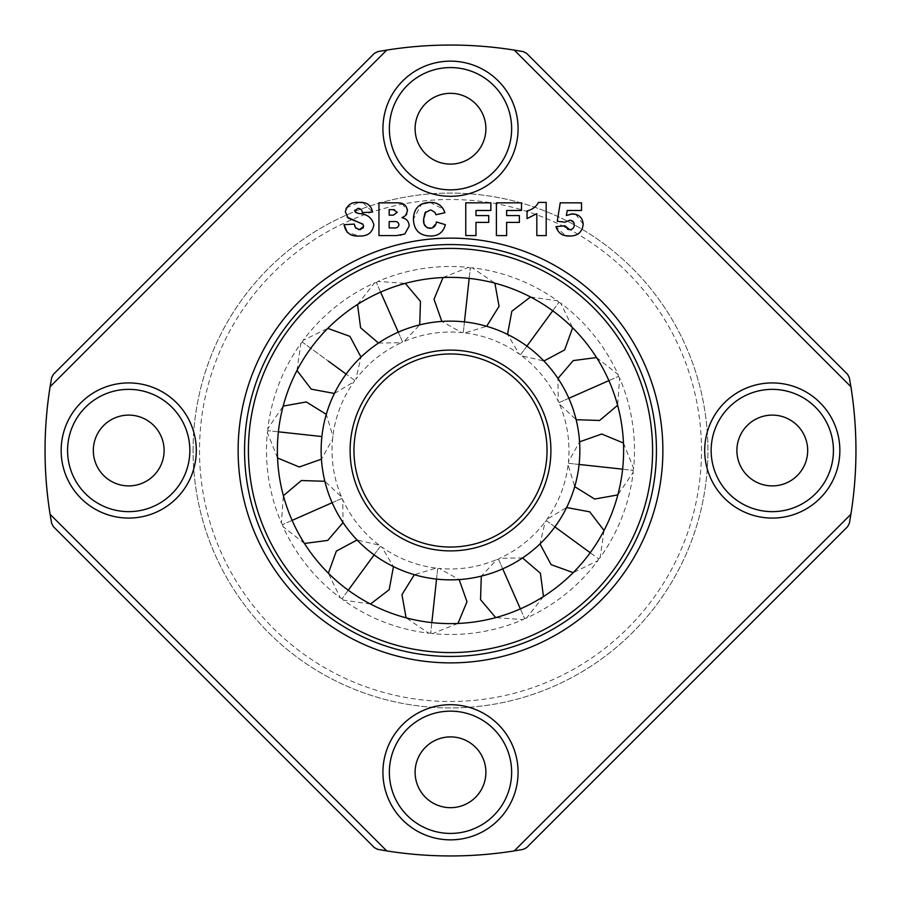 <?xml version="1.0" encoding="UTF-8"?>
<svg xmlns="http://www.w3.org/2000/svg" width="901" height="901" viewBox="0 0 901 901"><rect width="100%" height="100%" fill="white"/><g stroke="black" fill="none" stroke-linecap="round" stroke-linejoin="round"><path stroke-width="0.68" stroke-dasharray="4.5 3.38" d="M511.644 128.719A61.144 61.144 0 0 1 450.5 189.852A61.144 61.144 0 0 1 389.356 128.719A61.144 61.144 0 0 1 450.5 67.575A61.144 61.144 0 0 1 511.644 128.719M50.096 514.268A405.45 405.45 0 0 1 50.096 386.732L51.639 377.699L53.418 374.298L374.298 53.418L377.699 51.639L386.732 50.096A405.45 405.45 0 0 1 514.268 50.096L523.301 51.639L526.702 53.418L847.582 374.298L849.361 377.699L850.904 386.732A405.45 405.45 0 0 1 850.904 514.268L849.361 523.301L847.582 526.702L526.702 847.582L523.301 849.361L514.268 850.904A405.45 405.45 0 0 1 386.732 850.904L377.699 849.361L374.298 847.582L53.418 526.702L51.639 523.301L50.096 514.268L386.732 850.904M656.446 450.5A205.946 205.946 0 0 1 450.5 656.446A205.946 205.946 0 0 1 244.554 450.5A205.946 205.946 0 0 1 450.5 244.554A205.946 205.946 0 0 1 656.446 450.5M833.425 450.5A61.144 61.144 0 0 1 772.281 511.644A61.144 61.144 0 0 1 711.148 450.5A61.144 61.144 0 0 1 772.281 389.356A61.144 61.144 0 0 1 833.425 450.5M511.644 772.281A61.144 61.144 0 0 1 450.5 833.425A61.144 61.144 0 0 1 389.356 772.281A61.144 61.144 0 0 1 450.5 711.148A61.144 61.144 0 0 1 511.644 772.281M189.852 450.5A61.144 61.144 0 0 1 128.719 511.644A61.144 61.144 0 0 1 67.575 450.5A61.144 61.144 0 0 1 128.719 389.356A61.144 61.144 0 0 1 189.852 450.5M485.898 128.719A35.398 35.398 0 0 1 450.5 164.106A35.398 35.398 0 0 1 415.102 128.719A35.398 35.398 0 0 1 450.5 93.321A35.398 35.398 0 0 1 485.898 128.719M662.877 450.5A212.377 212.377 0 0 1 450.5 662.877A212.377 212.377 0 0 1 238.123 450.5A212.377 212.377 0 0 1 450.5 238.123A212.377 212.377 0 0 1 662.877 450.5M193.073 450.5A257.427 257.427 0 0 1 450.5 193.073A257.427 257.427 0 0 1 707.927 450.5A257.427 257.427 0 0 1 450.5 707.927A257.427 257.427 0 0 1 193.073 450.5A257.427 257.427 0 0 1 450.5 193.073A257.427 257.427 0 0 1 707.927 450.5A257.427 257.427 0 0 1 450.5 707.927A257.427 257.427 0 0 1 193.073 450.5M164.106 450.5A35.398 35.398 0 0 1 128.719 485.898A35.398 35.398 0 0 1 93.321 450.5A35.398 35.398 0 0 1 128.719 415.102A35.398 35.398 0 0 1 164.106 450.5M485.898 772.281A35.398 35.398 0 0 1 450.5 807.679A35.398 35.398 0 0 1 415.102 772.281A35.398 35.398 0 0 1 450.5 736.894A35.398 35.398 0 0 1 485.898 772.281M807.679 450.5A35.398 35.398 0 0 1 772.281 485.898A35.398 35.398 0 0 1 736.894 450.5A35.398 35.398 0 0 1 772.281 415.102A35.398 35.398 0 0 1 807.679 450.5M701.496 450.5A250.996 250.996 0 0 0 450.5 199.504A250.996 250.996 0 0 0 199.504 450.5A250.996 250.996 0 0 0 450.5 701.496A250.996 250.996 0 0 0 701.496 450.5M571.02 213.965L566.357 215.508L567.236 210.485L581.505 210.485L581.505 202.826L560.231 202.826L557.257 221.286L565.04 222.198L569.646 220.272L573.96 222.84M574.275 224.912C574.174 227.885 572.631 229.462 569.657 229.631M567.596 229.248L565.31 227.075M564.916 225.802L555.973 226.658L565.558 235.69M575.593 214.292L583.206 224.146C582.305 232.041 577.823 235.994 569.759 236.017M519.381 215.598L519.381 222.401L506.621 222.401L506.621 235.589L496.406 235.589L496.406 202.826L521.51 202.826L521.51 210.485L506.621 210.485L506.621 215.598M444.914 212.726L435.983 214.742L435.014 212.512L430.227 210.057L425.779 211.814M429.957 202.398L443.348 209.1M431.894 228.122L436.411 221.973L445.342 224.664C443.337 232.278 438.393 236.073 430.487 236.017C419.539 235.769 413.852 230.138 413.435 219.134L421.736 203.975M423.988 223.268L427.389 227.919M362.866 202.646L372.586 212.05L362.371 212.613C362.056 209.91 360.569 208.491 357.911 208.356L354.712 210.924L355.456 212.332L358.857 213.537M346.389 207.861L359.172 202.398M347.212 217.152L345.353 211.893M363.644 226.275L362.72 224M360.704 229.53L362.945 228.212M355.445 227.66L359.522 229.631M344.069 224.698L354.284 224.101L354.611 225.813M373.859 224.856C372.462 232.649 367.619 236.366 359.319 236.017L347.257 232.345M397.746 202.826L378.961 202.826L378.961 235.589L396.395 235.589L404.763 234.035M409.178 226.027C408.941 221.455 406.542 218.673 401.97 217.704L405.608 215.576M406.801 213.852L407.477 210.744L401.902 203.401M488.747 215.598L488.747 222.401L475.976 222.401L475.976 235.589L465.772 235.589L465.772 202.826L490.876 202.826L490.876 210.485L475.976 210.485L475.976 215.598M527.04 210.913L527.04 218.571L536.827 213.683L536.827 235.589L546.186 235.589L546.186 202.398L538.528 202.398C535.982 206.881 532.153 209.719 527.04 210.913M397.251 212.602L393.309 215.17L389.176 215.17L389.176 209.64L393.365 209.64M394.447 209.685L397.262 212.343M398.963 224.642C398.512 227.086 396.947 228.19 394.266 227.93L389.176 227.93L389.176 221.545L394.244 221.545M386.732 50.096L50.096 386.732M850.904 386.732L514.268 50.096M514.268 850.904L850.904 514.268M579.106 464.454L568.711 463.328L568.43 461.762L568.092 464.792A118.459 118.459 0 0 1 546.997 519.224L546.457 520.722L546.997 519.224L566.605 507.533M622.614 469.173L632.998 470.311C633.831 467.687 633.831 467.687 632.998 470.311C633.831 467.687 633.831 467.687 632.998 470.311C633.257 473.048 633.257 473.048 632.998 470.311C633.257 473.048 633.257 473.048 632.998 470.311L568.711 463.328L568.092 464.792L574.703 486.653M568.846 398.287L559.284 402.499L558.26 401.294L559.487 404.076A118.459 118.459 0 0 1 568.43 461.762L579.568 441.839M608.896 380.616L618.458 376.404C617.872 373.712 617.872 373.712 618.458 376.404C617.872 373.712 617.872 373.712 618.458 376.404C620.046 378.645 620.046 378.645 618.458 376.404C620.046 378.645 620.046 378.645 618.458 376.404L559.284 402.499L559.487 404.076L576.144 419.708M526.894 346.108L520.722 354.543L519.224 354.003L521.679 355.805A118.459 118.459 0 0 1 558.26 401.294L557.944 378.465M552.73 310.789L558.902 302.353C557.055 300.326 557.055 300.326 558.902 302.353C557.055 300.326 557.055 300.326 558.902 302.353C561.402 303.502 561.402 303.502 558.902 302.353C561.402 303.502 561.402 303.502 558.902 302.353L520.722 354.543L521.679 355.805L543.911 361.008M464.454 321.894L463.328 332.289L461.762 332.57L464.792 332.908A118.459 118.459 0 0 1 519.224 354.003L507.533 334.395M469.173 278.386L470.311 268.002C467.687 267.169 467.687 267.169 470.311 268.002C467.687 267.169 467.687 267.169 470.311 268.002C473.048 267.743 473.048 267.743 470.311 268.002C473.048 267.743 473.048 267.743 470.311 268.002L463.328 332.289L464.792 332.908L486.653 326.297M398.287 332.154L402.499 341.716L401.294 342.74L404.076 341.513A118.459 118.459 0 0 1 461.762 332.57L441.839 321.432M380.616 292.104L376.404 282.542C373.712 283.128 373.712 283.128 376.404 282.542C373.712 283.128 373.712 283.128 376.404 282.542C378.645 280.954 378.645 280.954 376.404 282.542C378.645 280.954 378.645 280.954 376.404 282.542L402.499 341.716L404.076 341.513L419.708 324.856M334.395 393.467L354.003 381.776L354.543 380.278L354.003 381.776A118.459 118.459 0 0 0 332.908 436.208L332.57 439.238L332.908 436.208L326.297 414.347M302.353 342.098C300.326 343.945 300.326 343.945 302.353 342.098C300.326 343.945 300.326 343.945 302.353 342.098C303.502 339.598 303.502 339.598 302.353 342.098C303.502 339.598 303.502 339.598 302.353 342.098L328.448 361.188L302.353 342.098M590.211 552.73A173.116 173.116 0 0 0 552.73 310.789A173.116 173.116 0 0 0 310.789 348.27A173.116 173.116 0 0 1 552.73 310.789A173.116 173.116 0 0 1 590.211 552.73A173.116 173.116 0 0 1 348.27 590.211A173.116 173.116 0 0 1 310.789 348.27A173.116 173.116 0 0 1 552.73 310.789A173.116 173.116 0 0 1 590.211 552.73A173.116 173.116 0 0 1 348.27 590.211A173.116 173.116 0 0 1 310.789 348.27A173.116 173.116 0 0 0 348.27 590.211A173.116 173.116 0 0 0 590.211 552.73L598.647 558.902C600.685 557.055 600.685 557.055 598.647 558.902C600.685 557.055 600.685 557.055 598.647 558.902C597.498 561.402 597.498 561.402 598.647 558.902C597.498 561.402 597.498 561.402 598.647 558.902L546.457 520.722L545.195 521.679A118.459 118.459 0 0 1 499.706 558.26L498.501 559.284L499.706 558.26L522.535 557.944M278.386 431.827L268.002 430.689C267.169 433.313 267.169 433.313 268.002 430.689C267.169 433.313 267.169 433.313 268.002 430.689C267.743 427.952 267.743 427.952 268.002 430.689C267.743 427.952 267.743 427.952 268.002 430.689L321.894 436.546M332.154 502.713L341.716 498.501L342.74 499.706L341.513 496.924A118.459 118.459 0 0 1 332.57 439.238L321.432 459.161M292.104 520.384L282.542 524.596C283.128 527.288 283.128 527.288 282.542 524.596C283.128 527.288 283.128 527.288 282.542 524.596C280.954 522.355 280.954 522.355 282.542 524.596C280.954 522.355 280.954 522.355 282.542 524.596L341.716 498.501L341.513 496.924L324.856 481.292M374.106 554.892L380.278 546.457L381.776 546.997L379.321 545.195A118.459 118.459 0 0 1 342.74 499.706L343.056 522.535M348.27 590.211L342.098 598.647C343.945 600.685 343.945 600.685 342.098 598.647C343.945 600.685 343.945 600.685 342.098 598.647C339.598 597.498 339.598 597.498 342.098 598.647C339.598 597.498 339.598 597.498 342.098 598.647L380.278 546.457L379.321 545.195L357.089 539.992M436.546 579.106L437.672 568.711L439.238 568.43L436.208 568.092A118.459 118.459 0 0 1 381.776 546.997L393.467 566.605M431.827 622.614L430.689 632.998C433.313 633.831 433.313 633.831 430.689 632.998C433.313 633.831 433.313 633.831 430.689 632.998C427.952 633.257 427.952 633.257 430.689 632.998C427.952 633.257 427.952 633.257 430.689 632.998L437.672 568.711L436.208 568.092L414.347 574.703M520.384 608.896L524.596 618.458C527.288 617.872 527.288 617.872 524.596 618.458C527.288 617.872 527.288 617.872 524.596 618.458C522.355 620.046 522.355 620.046 524.596 618.458C522.355 620.046 522.355 620.046 524.596 618.458L498.501 559.284L496.924 559.487A118.459 118.459 0 0 1 439.238 568.43L459.161 579.568M346.108 374.106A129.361 129.361 0 0 1 526.894 346.108A129.361 129.361 0 0 1 554.892 526.894A129.361 129.361 0 0 0 526.894 346.108A129.361 129.361 0 0 0 346.108 374.106A129.361 129.361 0 0 1 526.894 346.108A129.361 129.361 0 0 1 554.892 526.894A129.361 129.361 0 0 1 374.106 554.892A129.361 129.361 0 0 1 346.108 374.106A129.361 129.361 0 0 0 374.106 554.892A129.361 129.361 0 0 0 554.892 526.894A129.361 129.361 0 0 1 374.106 554.892A129.361 129.361 0 0 1 346.108 374.106L354.543 380.278L355.805 379.321L354.543 380.278L328.448 361.188M528.403 507.511A96.531 96.531 0 0 0 507.511 372.597A96.531 96.531 0 0 0 372.597 393.489M616.701 572.112A205.946 205.946 0 0 0 572.112 284.299A205.946 205.946 0 0 0 284.299 328.888A205.946 205.946 0 0 1 572.112 284.299A205.946 205.946 0 0 1 616.701 572.112A205.946 205.946 0 0 1 328.888 616.701A205.946 205.946 0 0 1 284.299 328.888A205.946 205.946 0 0 0 328.888 616.701A205.946 205.946 0 0 0 616.701 572.112M378.465 343.056L401.294 342.74A118.459 118.459 0 0 0 355.805 379.321L361.008 357.089M502.713 568.846L498.501 559.284L496.924 559.487L481.292 576.144M554.892 526.894L546.457 520.722L545.195 521.679L539.992 543.911M531.522 509.786A100.394 100.394 0 0 0 509.786 369.478A100.394 100.394 0 0 0 369.478 391.214A100.394 100.394 0 0 0 391.214 531.522A100.394 100.394 0 0 0 531.522 509.786M287.419 331.163A202.083 202.083 0 0 1 569.837 287.419A202.083 202.083 0 0 1 613.581 569.837A202.083 202.083 0 0 1 331.163 613.581A202.083 202.083 0 0 1 287.419 331.163M623.458 443.022L633.64 468.464C636.59 437.12 631.916 406.948 619.618 377.958L617.613 405.304M596.541 357.539L618.086 374.489C604.965 345.871 585.83 322.074 560.692 303.119L572.631 327.795M530.498 296.97L557.629 300.878C531.95 282.655 503.49 271.618 472.237 267.777L494.908 283.173M443.022 277.542L468.464 267.36C437.12 264.41 406.948 269.084 377.958 281.382L405.304 283.387M357.539 304.459L374.489 282.914C345.86 296.035 322.074 315.17 303.119 340.308L327.795 328.369M296.97 370.502L300.878 343.371C282.655 369.038 271.618 397.51 267.777 428.763L283.173 406.092M604.03 530.498L600.122 557.629C618.345 531.962 629.382 503.49 633.223 472.237L617.827 494.908M277.542 457.978L267.36 432.536C264.41 463.88 269.084 494.052 281.382 523.042L283.387 495.696M304.459 543.461L282.914 526.511C296.035 555.129 315.17 578.926 340.308 597.881L328.369 573.205M370.502 604.03L343.371 600.122C369.05 618.345 397.51 629.382 428.763 633.223L406.092 617.827M457.978 623.458L432.536 633.64C463.88 636.59 494.052 631.916 523.042 619.618L495.696 617.613M543.461 596.541L526.511 618.086C555.14 604.965 578.926 585.83 597.881 560.692L573.205 572.631"/><path stroke-width="1.35" d="M382.925 128.719A67.575 67.575 0 0 0 450.5 196.294A67.575 67.575 0 0 0 518.075 128.719A67.575 67.575 0 0 0 450.5 61.144A67.575 67.575 0 0 0 382.925 128.719M511.644 128.719A61.144 61.144 0 0 1 450.5 189.852A61.144 61.144 0 0 1 389.356 128.719A61.144 61.144 0 0 1 450.5 67.575A61.144 61.144 0 0 1 511.644 128.719M662.877 450.5A212.377 212.377 0 0 1 450.5 662.877A212.377 212.377 0 0 1 238.123 450.5A212.377 212.377 0 0 1 450.5 238.123A212.377 212.377 0 0 1 662.877 450.5M656.446 450.5A205.946 205.946 0 0 1 450.5 656.446A205.946 205.946 0 0 1 244.554 450.5A205.946 205.946 0 0 1 450.5 244.554A205.946 205.946 0 0 1 656.446 450.5M839.856 450.5A67.575 67.575 0 0 1 772.281 518.075A67.575 67.575 0 0 1 704.706 450.5A67.575 67.575 0 0 1 772.281 382.925A67.575 67.575 0 0 1 839.856 450.5M833.425 450.5A61.144 61.144 0 0 1 772.281 511.644A61.144 61.144 0 0 1 711.148 450.5A61.144 61.144 0 0 1 772.281 389.356A61.144 61.144 0 0 1 833.425 450.5M518.075 772.281A67.575 67.575 0 0 1 450.5 839.856A67.575 67.575 0 0 1 382.925 772.281A67.575 67.575 0 0 1 450.5 704.706A67.575 67.575 0 0 1 518.075 772.281M511.644 772.281A61.144 61.144 0 0 1 450.5 833.425A61.144 61.144 0 0 1 389.356 772.281A61.144 61.144 0 0 1 450.5 711.148A61.144 61.144 0 0 1 511.644 772.281M196.294 450.5A67.575 67.575 0 0 1 128.719 518.075A67.575 67.575 0 0 1 61.144 450.5A67.575 67.575 0 0 1 128.719 382.925A67.575 67.575 0 0 1 196.294 450.5M189.852 450.5A61.144 61.144 0 0 1 128.719 511.644A61.144 61.144 0 0 1 67.575 450.5A61.144 61.144 0 0 1 128.719 389.356A61.144 61.144 0 0 1 189.852 450.5M45.05 450.5A405.45 405.45 0 0 0 50.096 514.268L51.639 523.301L53.418 526.702L374.298 847.582L377.699 849.361L386.732 850.904A405.45 405.45 0 0 0 514.268 850.904L850.904 514.268A405.45 405.45 0 0 0 850.904 386.732L514.268 50.096A405.45 405.45 0 0 0 386.732 50.096L50.096 386.732A405.45 405.45 0 0 0 45.05 450.5M415.102 128.719A35.398 35.398 0 0 0 450.5 164.106A35.398 35.398 0 0 0 485.898 128.719A35.398 35.398 0 0 0 450.5 93.321A35.398 35.398 0 0 0 415.102 128.719M93.321 450.5A35.398 35.398 0 0 0 128.719 485.898A35.398 35.398 0 0 0 164.106 450.5A35.398 35.398 0 0 0 128.719 415.102A35.398 35.398 0 0 0 93.321 450.5M415.102 772.281A35.398 35.398 0 0 0 450.5 807.679A35.398 35.398 0 0 0 485.898 772.281A35.398 35.398 0 0 0 450.5 736.894A35.398 35.398 0 0 0 415.102 772.281M736.894 450.5A35.398 35.398 0 0 0 772.281 485.898A35.398 35.398 0 0 0 807.679 450.5A35.398 35.398 0 0 0 772.281 415.102A35.398 35.398 0 0 0 736.894 450.5M569.646 220.272L565.04 222.198L557.257 221.286L560.231 202.826L581.505 202.826L581.505 210.485L567.236 210.485L566.357 215.508L572.259 213.886C578.904 214.19 582.553 217.603 583.206 224.146C582.305 232.041 577.823 235.994 569.759 236.017C562.708 236.332 558.113 233.213 555.973 226.658L564.916 225.802L569.657 229.631C572.631 229.462 574.174 227.885 574.275 224.912C574.196 221.928 572.653 220.373 569.646 220.272M519.381 222.401L506.621 222.401L506.621 235.589L496.406 235.589L496.406 202.826L521.51 202.826L521.51 210.485L506.621 210.485L506.621 215.598L519.381 215.598L519.381 222.401M430.227 210.057L425.013 212.771L423.639 219.078C423.031 224.372 425.126 227.469 429.901 228.358C433.685 228.043 435.859 225.914 436.411 221.973L445.342 224.664C443.337 232.278 438.393 236.073 430.487 236.017C419.539 235.769 413.852 230.138 413.435 219.134C413.75 208.413 419.258 202.826 429.957 202.398C437.492 202.218 442.481 205.653 444.914 212.726L435.983 214.742L435.014 212.512L431.342 210.158M354.87 210.023L355.456 212.332L358.857 213.537C367.034 213.942 372.034 217.715 373.859 224.856C372.462 232.649 367.619 236.366 359.319 236.017C350.703 236.625 345.624 232.852 344.069 224.698L354.284 224.101L355.445 227.66L359.522 229.631L363.644 226.275L362.72 224L348.214 218.155L345.353 211.893C346.953 204.966 351.57 201.801 359.172 202.398C366.594 201.914 371.066 205.135 372.586 212.05L362.371 212.613C362.056 209.91 360.569 208.491 357.911 208.356L354.712 210.924L356.368 212.839M404.763 234.035L396.395 235.589L378.961 235.589L378.961 202.826L397.746 202.826C403.411 202.725 406.655 205.36 407.477 210.744L405.608 215.576L401.97 217.704C406.542 218.673 408.941 221.455 409.178 226.027L404.763 234.035L409.178 226.027M488.747 222.401L475.976 222.401L475.976 235.589L465.772 235.589L465.772 202.826L490.876 202.826L490.876 210.485L475.976 210.485L475.976 215.598L488.747 215.598L488.747 222.401M536.827 213.683L527.04 218.571L527.04 210.913C532.153 209.719 535.982 206.881 538.528 202.398L546.186 202.398L546.186 235.589L536.827 235.589L536.827 213.683M50.096 514.268L386.732 850.904M573.96 222.84L574.275 224.912M569.657 229.631L567.596 229.248M565.31 227.075L564.916 225.802M569.759 236.017L565.558 235.69M571.02 213.965L575.593 214.292M506.621 215.598L519.381 215.598M425.779 211.814L423.639 219.078L423.988 223.268M443.348 209.1L444.914 212.726M421.736 203.975L429.957 202.398M427.389 227.919L431.894 228.122M358.147 213.379L358.857 213.537C367.034 213.942 372.034 217.715 373.859 224.856M359.172 202.398L362.866 202.646M345.353 211.893L346.389 207.861M363.035 224.383L347.212 217.152M358.474 229.552L360.704 229.53M362.945 228.212L363.644 226.275M354.611 225.813L356.064 228.37M347.257 232.345L344.069 224.698M400.021 235.251L400.922 235.138M405.608 215.576L406.801 213.852M401.902 203.401L397.746 202.826M475.976 215.598L488.747 215.598M850.904 386.732L849.361 377.699L847.582 374.298L526.702 53.418L523.301 51.639L514.268 50.096M514.268 850.904L523.301 849.361L526.702 847.582L847.582 526.702L849.361 523.301L850.904 514.268M386.732 50.096L377.699 51.639L374.298 53.418L53.418 374.298L51.639 377.699L50.096 386.732M393.365 209.64L397.262 212.343L393.309 215.17L389.176 215.17L389.176 209.64L394.447 209.685M394.244 221.545C396.857 221.263 398.433 222.299 398.963 224.642C398.512 227.086 396.947 228.19 394.266 227.93L389.176 227.93L389.176 221.545L394.244 221.545C396.857 221.263 398.433 222.299 398.963 224.642M554.892 526.894A129.361 129.361 0 0 0 526.894 346.108A129.361 129.361 0 0 0 346.108 374.106A129.361 129.361 0 0 0 374.106 554.892A129.361 129.361 0 0 0 554.892 526.894L590.211 552.73A173.116 173.116 0 0 0 552.73 310.789A173.116 173.116 0 0 0 310.789 348.27A173.116 173.116 0 0 0 348.27 590.211A173.116 173.116 0 0 0 590.211 552.73M372.597 393.489A96.531 96.531 0 0 1 507.511 372.597A96.531 96.531 0 0 1 528.403 507.511A96.531 96.531 0 0 1 393.489 528.403A96.531 96.531 0 0 1 372.597 393.489A96.531 96.531 0 0 0 393.489 528.403A96.531 96.531 0 0 0 528.403 507.511A96.531 96.531 0 0 1 393.489 528.403A96.531 96.531 0 0 1 372.597 393.489A96.531 96.531 0 0 0 393.489 528.403A96.531 96.531 0 0 0 528.403 507.511M579.106 464.454L622.614 469.173M568.846 398.287L608.896 380.616M526.894 346.108L552.73 310.789M464.454 321.894L469.173 278.386M398.287 332.154L380.616 292.104M328.448 361.188L346.108 374.106M321.894 436.546L278.386 431.827M332.154 502.713L292.104 520.384M374.106 554.892L348.27 590.211M436.546 579.106L431.827 622.614M502.713 568.846L520.384 608.896M369.478 391.214A100.394 100.394 0 0 1 509.786 369.478A100.394 100.394 0 0 1 531.522 509.786A100.394 100.394 0 0 1 391.214 531.522A100.394 100.394 0 0 1 369.478 391.214M613.581 569.837A202.083 202.083 0 0 0 569.837 287.419A202.083 202.083 0 0 0 287.419 331.163A202.083 202.083 0 0 0 331.163 613.581A202.083 202.083 0 0 0 613.581 569.837M579.568 441.839L601.744 434.012L623.458 443.022M557.944 378.465L573.239 360.591L596.541 357.539M507.533 334.395L511.836 311.273L530.498 296.97M441.839 321.432L434.012 299.256L443.022 277.542M378.465 343.056L360.591 327.761L357.539 304.459M334.395 393.467L311.273 389.164L296.97 370.502M566.605 507.533L589.727 511.836L604.03 530.498M321.432 459.161L299.256 466.988L277.542 457.978M343.056 522.535L327.761 540.409L304.459 543.461M393.467 566.605L389.164 589.727L370.502 604.03M459.161 579.568L466.988 601.744L457.978 623.458M522.535 557.944L540.409 573.239L543.461 596.541M617.827 494.908L594.671 499.053L574.703 486.653M617.613 405.304L599.638 420.463L576.144 419.708M572.631 327.795L564.634 349.915L543.911 361.008M494.908 283.173L499.053 306.329L486.653 326.297M405.304 283.387L420.463 301.362L419.708 324.856M327.795 328.369L349.915 336.366L361.008 357.089M573.205 572.631L551.085 564.634L539.992 543.911M283.173 406.092L306.329 401.947L326.297 414.347M283.387 495.696L301.362 480.537L324.856 481.292M328.369 573.205L336.366 551.085L357.089 539.992M406.092 617.827L401.947 594.671L414.347 574.703M495.696 617.613L480.537 599.638L481.292 576.144"/></g></svg>
